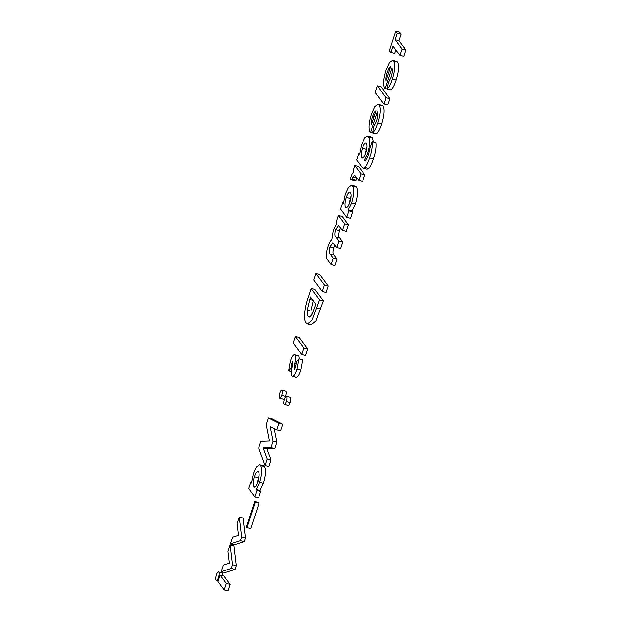 <?xml version="1.0" encoding="UTF-8"?>
<svg xmlns="http://www.w3.org/2000/svg" width="622" height="622" viewBox="0 0 622 622"><rect width="100%" height="100%" fill="white"/><g stroke="black" fill="none" stroke-linecap="round" stroke-linejoin="round"><path stroke-width="0.93" d="M397.24 33.153L395.724 31.1L389.333 50.538L390.857 52.582L392.987 46.106L399.93 55.475L402.061 48.998L395.11 39.629L397.24 33.153L401.034 34.117L399.518 32.064L395.724 31.1M399.93 55.475L403.725 56.439L405.855 49.962L398.904 40.593L395.11 39.629M398.904 40.593L401.034 34.117M405.855 49.962L402.061 48.998M395.833 49.947L394.643 53.546L390.857 52.582M385.049 88.814L391.891 68.008C392.606 70.068 392.303 73.202 390.989 77.416L388.315 82.742L387.133 88.985C389.007 87.344 390.733 84.048 392.319 79.095C394.978 70.441 395.429 64.431 393.672 61.065L392.7 60.318L389.403 62.698L386.013 70.162C383.284 79.087 382.872 85.175 384.761 88.448L388.952 89.444M387.133 88.985L390.927 89.949C392.793 88.308 394.527 85.012 396.113 80.059C398.772 71.406 399.223 65.396 397.466 62.029L392.7 60.318M389.03 68.21L390.546 66.865L385.982 80.743C385.679 78.551 386.068 75.783 387.141 72.447L389.03 68.21L390.017 68.459M397.466 62.029L393.672 61.065M396.113 80.059L392.319 79.095M388.587 72.813L387.141 72.447M370.595 132.774L377.437 111.968C378.153 114.028 377.849 117.161 376.543 121.376L373.861 126.701L372.679 132.945C374.553 131.304 376.279 128.008 377.865 123.055C380.524 114.401 380.975 108.391 379.226 105.025L378.246 104.278L374.949 106.657L371.559 114.121C368.83 123.047 368.418 129.143 370.308 132.408L374.498 133.403M372.679 132.945L376.473 133.909C378.347 132.268 380.073 128.972 381.659 124.019C384.318 115.365 384.769 109.355 383.012 105.989L378.246 104.278M374.576 112.17L376.092 110.825L371.528 124.703C371.225 122.511 371.614 119.743 372.687 116.407L374.576 112.17L375.564 112.419M383.012 105.989L379.226 105.025M381.659 124.019L377.865 123.055M374.133 116.773L372.687 116.407M373.534 141.971L372.43 137.796L371.365 136.995L367.571 136.031L365.028 137.493L361.506 144.693L359.594 154.023L358.902 153.098L356.624 160.041L361.895 167.155L363.302 168.282L365.083 167.559C366.77 165.553 368.302 162.358 369.67 157.988C371.917 151.504 372.765 146.053 372.228 141.637L369.857 148.837L368.418 155.601L365.254 161.199L364.321 160.398L367.688 153.548C370.067 145.361 370.385 139.794 368.636 136.832L367.571 136.031M363.302 168.282L367.089 169.246L368.877 168.523C370.564 166.517 372.088 163.322 373.464 158.952C375.704 152.468 376.559 147.017 376.022 142.601L372.228 141.637M364.966 155.236L367.081 146.808M365.845 152.95C364.274 157.312 362.921 158.874 361.786 157.654C360.799 155.959 361.009 152.787 362.408 148.145C363.971 143.791 365.332 142.166 366.49 143.293C367.47 145.035 367.252 148.261 365.845 152.95M362.354 158.089L361.786 157.654L363.023 157.965M365.93 142.881L366.49 143.293M359.664 153.292L358.902 153.098M372.43 137.796L368.636 136.832M368.955 153.867L367.688 153.548M366.008 160.834L364.321 160.398M373.464 158.952L369.67 157.988M368.877 168.523L365.083 167.559M366.202 149.109L362.408 148.145M360.978 173.935L354.797 165.592L352.969 171.143L353.731 172.17C352.791 172.605 351.881 174.113 350.987 176.687L350.272 179.533L352.223 179.26L352.697 177.208L354.517 175.225L358.847 180.411L360.978 173.935L364.772 174.899L358.591 166.556L354.797 165.592M364.772 174.899L362.642 181.375L358.847 180.411M350.272 179.533L354.066 180.497L356.017 180.225L356.492 178.172L352.697 177.208M356.492 178.172L356.725 177.55M356.017 180.225L352.223 179.26M346.679 217.436L350.474 218.4L352.604 211.915L351.928 211.006L355.395 203.892C357.774 195.642 358.101 189.99 356.367 186.942L355.333 186.149L351.539 185.185L348.468 187.245L345.264 194.095L343.321 203.549L342.621 202.609L340.491 209.085L346.679 217.436L348.81 210.951L348.133 210.042L351.601 202.927C353.98 194.678 354.307 189.026 352.573 185.978L351.539 185.185M348.717 204.972L351.049 195.712M349.805 202.22C348.164 206.792 346.742 208.463 345.544 207.219C344.549 205.439 344.775 202.15 346.229 197.361C347.838 192.882 349.237 191.234 350.419 192.423C351.422 194.188 351.22 197.454 349.805 202.22M346.127 207.67L345.544 207.219L346.812 207.546M349.867 191.996L350.419 192.423M343.391 202.803L342.621 202.609M356.367 186.942L352.573 185.978M355.395 203.892L351.601 202.927M351.928 211.006L348.133 210.042M352.604 211.915L348.81 210.951M350.023 198.325L346.229 197.361M344.549 223.912L338.368 215.57L336.238 222.046L336.976 223.041L333.361 230.311L331.907 239.563C330.461 240.792 329.108 243.295 327.848 247.066C325.858 253.916 325.765 258.153 327.561 259.778L331.161 264.63L333.291 258.153L330.189 253.963C329.007 253.216 328.921 250.86 329.94 246.895L332.863 242.759L336.79 247.509L338.92 241.033L335.958 237.029C334.698 236.29 334.582 233.833 335.608 229.673L338.508 225.669L342.419 230.389L344.549 223.912L348.343 224.876L342.154 216.534L338.368 215.57M348.343 224.876L346.213 231.353L342.419 230.389M336.79 247.509L340.584 248.473L342.714 241.997L339.744 237.993C338.492 237.254 338.376 234.797 339.402 230.638L335.608 229.673M339.402 230.638L340.592 227.924M342.714 241.997L338.92 241.033M331.161 264.63L334.955 265.594L337.085 259.117L333.975 254.927C332.793 254.18 332.716 251.824 333.734 247.859L329.94 246.895M333.734 247.859L334.963 245.045M333.975 254.927L330.189 253.963M337.085 259.117L333.291 258.153M307.423 323.969L311.218 324.933L316.015 321.014L323.393 300.76L314.926 289.347L311.132 288.383L308.45 296.546C304.415 307.011 303.093 320.314 306.055 322.942L307.423 323.969L312.228 320.05L319.599 299.796L311.132 288.383M311.257 315.984L310.938 311.117L313.504 300.348L309.709 299.384L310.526 296.912L315.953 304.228L312.026 314.818L309.142 317.189L308.154 316.427C307.291 315.44 306.949 313.348 307.151 310.153L309.709 299.384M323.393 300.76L319.599 299.796M310.23 316.956L308.154 316.427M310.938 311.117L307.151 310.153M299.244 358.793L298.747 355.691L294.952 354.727C293.6 353.926 292.091 355.986 290.427 360.9L288.655 370.945L290.956 368.333L291.749 363.069L292.884 361.281L292.138 366.98C291.205 371.381 291.143 374.413 291.959 376.069L296.251 377.414M291.446 371.653L288.655 370.945M296.305 363.784L294.774 363.388C295.606 359.298 295.668 356.406 294.952 354.727L298.747 355.691M295.815 366.265L294.315 365.884L294.774 363.388M294.299 369.639L294.315 365.884M295.745 377.033C297.238 377.982 298.894 375.696 300.729 370.176L302.681 359.664L298.887 358.7L296.577 361.25L295.489 367.423L294.19 369.662M300.729 370.176L296.935 369.211L298.887 358.7M291.959 376.069C293.444 377.018 295.1 374.732 296.935 369.211M292.799 363.341L291.749 363.069M291.866 368.558L290.956 368.333M278.975 423.349L268.51 418.031L266.302 424.748L269.497 440.951L260.867 441.278L258.674 447.941L265.135 465.458L267.289 458.904L263.207 447.84L271.021 447.545L273.105 441.223L270.205 426.552L276.821 429.919L278.975 423.349L282.769 424.313L272.304 418.995L268.51 418.031M282.769 424.313L280.615 430.883L276.821 429.919M265.135 465.458L268.922 466.422L271.083 459.868L267.001 448.804L274.815 448.509L276.891 442.188L273.105 441.223M276.891 442.188L274.209 428.589M274.815 448.509L271.021 447.545M267.001 448.804L263.207 447.84M271.083 459.868L267.289 458.904M254.787 496.924L258.581 497.888L260.711 491.411L260.035 490.501L263.503 483.387C265.882 475.138 266.208 469.486 264.474 466.43L263.44 465.637L259.646 464.673L256.575 466.741L253.372 473.591L251.428 483.045L250.728 482.104L248.598 488.581L254.787 496.924L256.917 490.447L256.241 489.537L259.708 482.423C262.087 474.174 262.414 468.522 260.68 465.466L259.646 464.673M256.824 484.46L259.156 475.2M257.912 481.716C256.272 486.287 254.849 487.951 253.652 486.715C252.656 484.935 252.882 481.646 254.336 476.856C255.945 472.378 257.345 470.73 258.527 471.911C259.529 473.676 259.327 476.942 257.912 481.716M254.235 487.166L253.652 486.715L254.919 487.034M257.974 471.492L258.527 471.911M251.498 482.299L250.728 482.104M264.474 466.43L260.68 465.466M263.503 483.387L259.708 482.423M260.035 490.501L256.241 489.537M260.711 491.411L256.917 490.447M258.13 477.82L254.336 476.856M241.631 536.942L239.245 517.038L237.075 523.631L238.483 535.386L232.589 537.284L230.42 543.877L240.403 540.666L241.631 536.942L245.426 537.906L243.039 518.002L239.245 517.038M230.42 543.877L234.214 544.841L244.197 541.63L240.403 540.666M244.197 541.63L245.426 537.906M232.504 564.706L230.117 544.802L227.947 551.395L229.355 563.151L223.461 565.048L221.292 571.641L231.275 568.43L232.504 564.706L236.298 565.67L233.911 545.766L230.117 544.802M221.292 571.641L225.086 572.605L235.069 569.394L231.275 568.43M235.069 569.394L236.298 565.67M386.083 97.584L377.406 85.875L375.276 92.351L383.953 104.061L386.083 97.584L389.877 98.548L381.193 86.839L377.406 85.875M389.877 98.548L387.747 105.025L383.953 104.061M324.466 284.993L315.999 273.571L313.869 280.055L322.336 291.469L324.466 284.993L328.26 285.957L319.794 274.535L315.999 273.571M328.26 285.957L326.13 292.433L322.336 291.469M255.238 502.211L254.701 501.48L246.328 526.935L246.872 527.666L255.238 502.211L259.032 503.175L258.488 502.444L254.701 501.48M259.032 503.175L250.666 528.63L246.872 527.666M303.777 347.923L295.31 336.51L293.18 342.986L301.647 354.4L303.777 347.923L307.571 348.888L299.104 337.474L295.31 336.51M307.571 348.888L305.441 355.364L301.647 354.4M285.179 397.318L285.545 396.331L281.758 395.367C282.489 392.902 282.613 391.176 282.131 390.196L285.918 391.16L282.131 390.196C281.494 389.66 280.755 390.554 279.908 392.879C279.177 395.351 279.053 397.077 279.542 398.064L283.585 399.215L284.845 398.018M285.545 396.331C286.283 393.866 286.408 392.14 285.918 391.16M279.542 398.064C280.18 398.578 280.919 397.683 281.758 395.367M287.885 405.163C288.522 405.699 289.261 404.805 290.109 402.481L286.314 401.517C287.045 399.044 287.17 397.318 286.68 396.338L290.474 397.303L286.68 396.338C286.042 395.802 285.304 396.696 284.464 399.029C283.733 401.493 283.609 403.219 284.091 404.199L288.149 405.357M290.109 402.481C290.839 400.008 290.964 398.282 290.474 397.303M284.091 404.199C284.728 404.735 285.467 403.841 286.314 401.517M219.255 577.838L218.532 577.659C219.317 574.938 219.434 573.064 218.866 572.046L222.66 573.01L218.866 572.046C218.19 571.424 217.397 572.349 216.487 574.829C215.71 577.519 215.593 579.377 216.145 580.404L218.19 581.072M222.948 575.824L222.66 573.01M216.145 580.404C216.821 581.034 217.614 580.124 218.532 577.659M226.338 583.459L220.149 575.117L218.019 581.593L224.208 589.936L226.338 583.459L230.132 584.423L223.943 576.081L220.149 575.117M230.132 584.423L228.002 590.9L224.208 589.936M339.744 237.993L335.958 237.029M320.664 309.048L316.878 308.084"/></g></svg>
